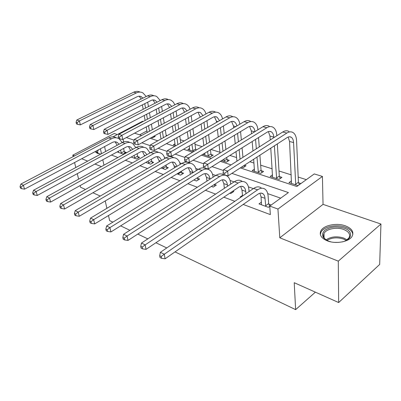 <?xml version="1.0" encoding="UTF-8"?>
<svg xmlns="http://www.w3.org/2000/svg" width="401" height="401" viewBox="0 0 401 401"><rect width="100%" height="100%" fill="white"/><g stroke="black" fill="none" stroke-linecap="round" stroke-linejoin="round"><path stroke-width="0.6" d="M345.406 225.853C336.655 222.55 323.452 225.257 320.825 230.921C319.131 234.936 321.291 238.244 327.306 240.846C335.697 244.274 349.06 241.853 352.078 236.364C354.158 231.989 351.938 228.485 345.406 225.853M95.062 151.673L97.328 153.337L100.867 154.044M240.299 167.914L296.845 186.5L314.264 173.924L322.419 176.43L277.943 209.051L269.748 206.064L288.434 192.575L231.873 173.372M323.046 204.37L279.793 237.798L338.289 261.141L338.655 302.544L379.672 264.439L380.95 224.029L323.046 204.37L322.419 176.43M117.343 134.53L114.26 133.483L72.792 155.177L74.556 155.884M112.942 136.846L142.606 121.242L143.247 121.438M306.344 179.643L298.179 177.062M291.231 174.861L278.991 170.981M272.169 168.821L260.67 165.182M253.968 163.062L249.823 161.743M236.585 157.553L229.898 155.438M219.954 152.285L210.971 149.443M202.044 146.616L195.016 144.39M184.179 140.957L180.28 139.723M167.167 135.573L166.129 135.242M160.094 133.327L159.468 133.132M338.289 261.141L380.95 224.029M85.493 189.447L80.571 187.252L80.16 185.558M78.611 179.167L77.278 173.668M75.784 167.523L74.576 162.54M73.142 156.626L72.792 155.177M146.916 130.906L139.633 134.831M151.327 137.608L152.39 137.954L155.217 136.4L154.149 136.054M175.047 143.799L173.307 144.796L175.974 145.668M189.613 148.455L187.783 149.533L193.808 151.503M196.665 149.809L195.838 149.538M204.796 153.302L202.866 154.465L210.335 156.906L213.202 155.157L211.157 154.495M221.628 160.6L226.4 162.164L229.272 160.35L227.136 159.663M241.537 167.112L243.176 167.648L246.054 165.778L244.415 165.252M254.475 169.097L252.199 170.6L260.715 173.387L263.592 171.453L261.262 170.701M272.57 174.826L270.159 176.475L279.076 179.392L281.948 177.392L279.507 176.6M291.532 180.806L288.966 182.625L298.083 185.608M300.95 183.538L298.615 182.781M111.443 155.057L117.934 157.488M125.398 160.285L132.39 162.906M139.974 165.748L147.513 168.575M155.212 171.463L163.342 174.505M171.167 177.442L179.929 180.726M187.884 183.708L197.332 187.247M205.422 190.28L215.618 194.099M223.838 197.182L234.846 201.307M243.206 204.44L270.359 214.615L269.748 206.064M280.69 198.159L267.738 193.633M253.377 188.61L248.44 186.886M234.124 181.879L230.059 180.46M215.793 175.473L212.53 174.33M198.325 169.362L195.793 168.475M181.658 163.538L179.793 162.886M165.743 157.969L164.49 157.533M150.52 152.651L149.834 152.41M117.207 151.914L123.107 154.079L126.125 152.42L124.405 151.794M131.197 157.047L136.576 159.017L139.608 157.302L137.814 156.656M145.809 162.4L150.611 164.159L153.658 162.395L151.789 161.718M161.082 167.999L165.252 169.528L168.315 167.708L166.365 167.001M177.067 173.859L180.54 175.132L183.613 173.252L181.578 172.51M193.808 179.994L196.515 180.986L199.603 179.041L197.477 178.27M211.362 186.43L213.232 187.112L216.324 185.102L214.46 184.425M229.798 193.187L230.735 193.533L233.838 191.447L232.896 191.107M242.505 195.392L240.169 196.986L240.806 197.222M261.477 202.119L258.986 203.888L268.349 207.317L269.763 206.299M271.226 204.996L268.886 204.144M338.655 302.544L294.214 282.695L295.637 309.637L315.392 292.154M295.637 309.637L175.021 251.893M166.756 247.938L155.904 242.745M147.809 238.871L137.799 234.079M129.874 230.284L120.631 225.858M112.861 222.144L109.613 220.585L108.486 215.527M279.793 237.798L277.943 209.051M105.628 151.483L104.586 146.586M103.969 165.187L102.791 159.768M101.478 153.713L100.41 148.801M81.719 158.741L87.689 161.127M94.972 164.029L101.408 166.6M100.275 196.054L92.902 192.756M105.237 200.946L106.882 208.32M134.556 133.162L141.623 135.483M150.109 138.275L157.788 140.796M166.415 143.633L174.751 146.375M183.518 149.252L192.58 152.23M201.487 155.162L211.337 158.395M220.39 161.372L231.091 164.891M223.437 170.51L211.984 166.621M203.688 163.803L193.112 160.215M184.951 157.443L175.172 154.124M167.152 151.403L158.109 148.33M150.22 145.653L141.854 142.811M134.089 140.18L126.35 137.548M123.603 141.944L123.087 139.292M121.393 153.448L120.601 150.069M118.531 152.4L118.415 151.257M123.623 148.42L124.195 151.327L124.967 153.057M117.197 145.262L115.062 141.804M119.047 144.27L117.428 142.545C115.859 141.573 114.135 141.558 112.26 142.505L24.531 189.152L21.504 188.645L21.042 187.087L20.05 186.595L20.511 188.154L21.504 188.645M20.05 186.595L20.907 184.044L108.866 137.874C111.558 136.53 114.054 136.51 116.345 137.814M20.907 184.044L23.388 185.257L111.498 138.796C114.29 137.403 116.851 137.418 119.182 138.846L122.215 142.566M21.042 187.087L23.388 185.257L24.531 189.152M121.182 152.981L124.195 151.327M147.688 102.19L148.435 106.611M149.473 112.781L150.305 117.724M151.393 124.165L152.325 129.693M153.683 136.31L154.009 137.067M147.187 132.47L146.225 126.927M145.107 120.46L144.245 115.503M143.172 109.313L142.4 104.872M149.483 131.232L148.53 125.693M147.428 119.237L146.581 114.285M145.523 108.105L144.761 103.674M141.227 99.007L139.087 96.185M143.037 98.105L140.545 96.34L139.002 96.19L137.413 96.591L80.33 124.881L77.498 124.295L77.127 122.706L76.075 122.345L76.446 123.934L77.498 124.295M76.075 122.345L76.781 120.019L133.708 92.18C135.949 91.127 138.064 91.097 140.064 92.09M76.781 120.019L79.418 120.912L136.42 92.907C138.681 91.839 140.811 91.814 142.816 92.826L146.235 96.501M77.127 122.706L79.418 120.912L80.33 124.881M134.786 158.36L134.109 155.418M131.804 157.267L131.819 156.701M130.636 150.49L128.47 146.545M137.152 153.718L137.608 156.179L138.4 157.984M132.686 149.357L130.901 147.287C129.338 146.305 127.613 146.305 125.724 147.277L37.268 195.462L34.19 194.956L33.734 193.372L32.697 192.856L33.153 194.44L34.19 194.956M32.697 192.856L33.544 190.229L122.245 142.55C124.982 141.152 127.498 141.127 129.794 142.465M33.544 190.229L36.145 191.503L124.987 143.508C127.799 142.069 130.365 142.069 132.686 143.508L135.834 147.623M33.734 193.372L36.145 191.503L37.268 195.462M134.576 157.884L137.608 156.179M148.746 163.478L148.19 161.037M144.626 155.984L142.455 151.493M151.242 159.282L152.405 163.122M146.886 154.706L144.951 152.23C143.393 151.242 141.663 151.252 139.764 152.26L50.606 202.069L47.478 201.563L47.032 199.954L45.945 199.412L46.391 201.021L47.478 201.563M45.945 199.412L46.782 196.711L136.2 147.423C138.977 145.969 141.518 145.934 143.814 147.322M46.782 196.711L49.503 198.039L139.062 148.425C141.889 146.941 144.455 146.921 146.771 148.37L150.019 152.936M47.032 199.954L49.503 198.039L50.606 202.069M148.53 162.991L151.578 161.232M163.307 168.811L162.866 166.946M159.217 161.768L159.002 160.485L157.042 156.661M165.934 165.137L167.006 168.485M161.683 160.33L159.608 157.387C158.059 156.395 156.335 156.42 154.42 157.458L64.591 209.001L61.408 208.49L60.972 206.851L59.834 206.284L60.27 207.924L61.408 208.49M59.834 206.284L60.656 203.502L150.766 152.51C153.588 150.997 156.149 150.956 158.445 152.39M60.656 203.502L63.513 204.896L153.753 153.558C156.596 152.024 159.167 151.984 161.463 153.443C163.067 154.55 164.179 156.24 164.801 158.52M60.972 206.851L63.513 204.896L64.591 209.001M163.092 168.32L166.154 166.505M161.598 106.465L162.37 111.368M163.377 117.759L164.24 123.242M165.292 129.934L166.26 136.079M161.012 139.002L160.014 132.836M158.921 126.12L158.029 120.616M156.986 114.205L156.19 109.283M163.413 137.663L162.425 131.508M161.352 124.806L160.475 119.313M159.448 112.907L158.661 107.994M155.112 103.182L152.911 99.949M157.107 102.165L155.292 100.445C153.944 99.749 152.505 99.774 150.976 100.516L93.839 129.533L90.962 128.942L90.601 127.323L89.503 126.947L89.864 128.561L90.962 128.942M89.503 126.947L90.195 124.556L147.503 95.864C149.773 94.776 151.904 94.741 153.904 95.759M90.195 124.556L92.952 125.488L150.33 96.621C152.601 95.523 154.736 95.488 156.736 96.506L160.265 100.541M90.601 127.323L92.952 125.488L93.839 129.533M176.089 110.962L176.881 116.4M177.849 123.032L178.736 129.127M179.748 136.084L180.746 142.931M175.162 145.403L174.345 139.142M173.292 132.16L172.37 126.044M171.367 119.383L170.545 113.929M177.894 144.571L176.876 137.713M175.839 130.741L174.936 124.636M173.949 117.989L173.142 112.541M169.558 107.583L167.317 103.879M171.753 106.425L169.763 104.365C168.425 103.659 166.986 103.694 165.448 104.46L107.954 134.395L105.037 133.799L104.691 132.15L103.543 131.754L103.889 133.403L105.037 133.799M103.543 131.754L104.22 129.302L161.889 99.709C164.164 98.586 166.3 98.536 168.29 99.563M104.22 129.302L107.102 130.275L164.836 100.496C167.117 99.368 169.252 99.313 171.242 100.34L173.362 102.12L174.881 104.781M104.691 132.15L107.102 130.275L107.954 134.395M191.192 115.699L191.999 121.739M192.916 128.636L193.823 135.418M194.791 142.676L195.638 149.057L196.094 150.149M189.713 150.164L189.257 145.904M188.249 138.621L187.307 131.809M186.345 124.886L185.508 118.826M192.981 151.232L191.909 144.355M190.921 137.087L189.999 130.29M189.056 123.378L188.234 117.328M184.59 112.23L182.345 107.984M187.016 110.917L184.866 108.45C183.533 107.744 182.094 107.784 180.55 108.581L122.731 139.483L119.769 138.881L119.438 137.202L118.235 136.786L118.566 138.465L119.769 138.881M118.235 136.786L118.896 134.265L176.896 103.719C179.187 102.561 181.322 102.496 183.297 103.528M118.896 134.265L121.909 135.287L179.979 104.541C182.27 103.373 184.4 103.308 186.38 104.345C188.089 105.313 189.332 106.942 190.104 109.242M119.438 137.202L121.909 135.287L122.731 139.483M192.781 150.751L195.638 149.057M178.505 174.385L178.184 173.177M174.44 167.859L174.134 165.884L172.28 162.059M181.262 171.307L182.249 174.084M177.102 166.265L174.921 162.776C173.387 161.778 171.658 161.819 169.738 162.891L79.263 216.269L76.03 215.763L75.609 214.094L74.411 213.502L74.832 215.167L76.03 215.763M74.411 213.502L75.218 210.63L165.984 157.829C168.836 156.255 171.402 156.2 173.688 157.663M75.218 210.63L78.22 212.094L169.112 158.921C171.964 157.337 174.53 157.277 176.816 158.741C178.53 159.949 179.663 161.839 180.209 164.405M75.609 214.094L78.22 212.094L79.263 216.269M178.29 173.879L181.362 172.009M206.946 120.696L207.753 127.418M208.62 134.606L209.533 142.175M210.445 149.758L210.956 154.004L211.788 156.024M204.881 155.127L204.781 153.177M203.823 145.563L202.866 137.964M201.959 130.746L201.112 123.999M200.249 117.142L198.039 112.275M208.289 156.24L207.563 151.498M206.63 143.899L205.693 136.315M204.806 129.112L203.979 122.375M202.926 115.648L200.63 112.721C199.307 112.009 197.873 112.059 196.325 112.881L138.215 144.811L135.207 144.205L134.886 142.495L133.623 142.059L133.944 143.769L135.207 144.205M133.623 142.059L134.265 139.468L192.575 107.904C194.871 106.711 197.001 106.631 198.966 107.674M134.265 139.468L137.428 140.535L195.793 108.766C198.094 107.563 200.224 107.483 202.184 108.526C203.999 109.568 205.267 111.378 205.984 113.944M134.886 142.495L137.428 140.535L138.215 144.811M208.089 155.748L210.956 154.004M98.751 153.753C97.047 153.067 96.325 152.094 96.586 150.836M98.345 149.904L97.413 152.044L98.631 153.703M331.121 241.923L328.579 241.151C322.038 238.024 320.8 234.405 324.855 230.294C330.254 226.745 336.71 226.039 344.223 228.169C353.517 231.156 352.454 239.808 342.028 241.948M346.143 240.5L348.975 237.868C350.609 234.385 348.835 231.583 343.657 229.467C336.685 226.796 326.113 228.946 323.988 233.477C322.775 236.074 323.787 238.405 327.015 240.465M352.825 234.555C352.484 231.417 349.993 228.976 345.351 227.227C336.67 223.933 323.567 226.625 320.96 232.254L320.339 234.57M334.579 242.379L338.554 242.389M194.39 180.209L194.199 179.748M190.345 174.29L189.954 171.528L188.209 167.713M197.282 177.813L198.179 179.939M193.182 172.54L190.931 168.41C189.412 167.407 187.688 167.463 185.758 168.575L94.686 223.913L91.398 223.407L90.987 221.708L89.729 221.081L90.14 222.781L91.398 223.407M89.729 221.081L90.521 218.119L181.904 163.387C184.766 161.758 187.332 161.683 189.593 163.157M90.521 218.119L93.674 219.663L185.177 164.53C188.039 162.891 190.605 162.811 192.861 164.285C194.701 165.608 195.843 167.718 196.29 170.62M90.987 221.708L93.674 219.663L94.686 223.913M209.969 179.187L209.903 178.645C209.638 176.656 208.901 175.207 207.688 174.31C206.184 173.297 204.465 173.372 202.535 174.525L110.912 231.953L107.568 231.447L107.172 229.718L105.849 229.061L106.24 230.791L107.568 231.447M206.966 181.102L206.5 177.432L204.881 173.633M105.849 229.061L106.621 225.999L109.939 227.623L201.999 170.41C204.871 168.711 207.427 168.6 209.663 170.084C211.507 171.443 212.625 173.633 213.021 176.656L213.086 177.197M214.219 184.58L214.836 186.069M106.621 225.999L198.57 169.212C200.515 168.034 202.37 167.628 204.144 167.984M205.247 168.345L206.239 168.901M107.172 229.718L109.939 227.623L110.912 231.953M227.537 186.224L227.392 184.886C227.156 182.861 226.44 181.392 225.247 180.485C223.763 179.473 222.054 179.563 220.119 180.761L128.004 240.425L124.606 239.923L124.23 238.159L122.831 237.467L123.207 239.227L124.606 239.923M224.359 188.325L223.828 183.613L222.344 179.849M122.831 237.467L123.578 234.299L127.082 236.014L219.633 176.57C222.515 174.806 225.056 174.671 227.262 176.159C229.076 177.528 230.164 179.748 230.52 182.826L230.66 184.164M231.968 191.733L232.279 192.495M123.578 234.299L216.039 175.312C218.921 173.563 221.462 173.433 223.673 174.921M124.23 238.159L127.082 236.014L128.004 240.425M245.948 193.703L245.733 191.427C245.522 189.367 244.836 187.879 243.663 186.966C242.204 185.949 240.505 186.064 238.565 187.302L146.039 249.362L142.581 248.861L142.225 247.066L140.751 246.334L141.107 248.129L142.581 248.861M242.565 196.019L241.993 190.094L240.66 186.375M140.751 246.334L141.473 243.056L145.167 244.866L238.144 183.036C241.031 181.207 243.552 181.036 245.723 182.53C247.507 183.909 248.555 186.159 248.866 189.292L249.066 191.563M141.473 243.056L234.369 181.718C237.252 179.899 239.783 179.738 241.958 181.232M142.225 247.066L145.167 244.866L146.039 249.362M265.783 206.375L264.991 198.294C264.81 196.194 264.149 194.691 263.006 193.773C261.577 192.756 259.888 192.891 257.948 194.179L165.097 258.8L161.573 258.309L161.242 256.48L159.683 255.703L160.014 257.532L161.573 258.309M261.507 204.811L261.061 196.896L259.883 193.242M159.683 255.703L160.375 252.309L164.285 254.224L257.592 189.828C260.48 187.929 262.986 187.728 265.106 189.227C266.855 190.605 267.858 192.891 268.119 196.084L268.665 203.588L269.743 206.309M160.375 252.309L253.627 188.44C256.51 186.555 259.021 186.365 261.151 187.858M161.242 256.48L164.285 254.224L165.097 258.8M265.557 205.818L268.665 203.588M223.392 125.984L224.189 133.478M224.991 140.987L225.893 149.453M226.745 157.408L226.931 159.162L227.793 161.282M220.039 153.052L219.086 144.55M218.239 137.007L217.392 129.483M216.59 122.34L216.47 121.262L214.44 116.761M224.264 161.463L223.868 159.202M222.996 151.237L222.064 142.751M221.242 135.227L220.42 127.719M219.522 120.656L217.111 117.182C215.803 116.465 214.37 116.531 212.821 117.373L154.445 150.405L151.398 149.789L151.097 148.044L149.768 147.593L150.069 149.332L151.398 149.789M149.768 147.593L150.39 144.921L208.966 112.285C211.272 111.047 213.397 110.957 215.342 112.004M150.39 144.921L153.708 146.044L212.335 113.182C214.64 111.939 216.766 111.844 218.705 112.892C220.63 114.029 221.913 116.039 222.555 118.917M151.097 148.044L153.708 146.044L154.445 150.405M224.059 160.961L226.931 159.162M240.57 131.593L241.347 139.969M242.074 147.834L242.951 157.337M244.003 165.513L244.51 166.781M236.936 161.167L236.004 151.623M235.227 143.723L234.405 135.312M233.673 127.854L233.487 125.969L231.593 121.468M240.054 159.182L239.146 149.663M238.394 141.779L237.598 133.388M236.846 125.969C236.45 123.999 235.623 122.626 234.354 121.854C233.061 121.127 231.638 121.207 230.079 122.079L171.493 156.275L168.395 155.653L168.114 153.874L166.721 153.398L167.006 155.172L168.395 155.653M166.721 153.398L167.312 150.646L226.124 116.866C228.43 115.588 230.55 115.478 232.475 116.531M167.312 150.646L170.801 151.824L229.653 117.809C231.958 116.521 234.074 116.405 235.994 117.463C238.034 118.706 239.322 120.947 239.858 124.185M168.114 153.874L170.801 151.824L171.493 156.275M258.535 137.553L259.262 146.946M259.898 155.217L261.056 170.179L261.983 172.535M254.495 171.352L253.658 159.262M252.966 150.956L252.184 141.523M251.532 133.713L251.297 130.891L249.562 126.4M258.384 172.625L256.976 157.107M256.314 148.826L255.562 139.413M254.936 131.623C254.66 129.262 253.818 127.633 252.419 126.741C251.141 126.014 249.723 126.104 248.169 127.012L189.412 162.445L186.27 161.819L186.009 160.004L184.545 159.503L184.806 161.312L186.27 161.819M184.545 159.503L185.107 156.666L244.099 121.668C246.409 120.345 248.515 120.215 250.414 121.277M185.107 156.666L188.776 157.909L247.793 122.656C250.109 121.323 252.209 121.187 254.104 122.25C256.269 123.618 257.542 126.13 257.933 129.784M186.009 160.004L188.776 157.909L189.412 162.445M258.174 172.104L261.056 170.179M203.302 165.929L203.543 167.778L205.081 168.31L204.846 166.46L203.302 165.929L203.833 163.001L207.698 164.31L266.83 127.739C269.141 126.36 271.226 126.205 273.091 127.272C275.276 128.696 276.51 131.343 276.8 135.212L276.83 135.754M277.332 143.919L279.302 176.069L280.269 178.56M272.565 177.262L270.78 148.164M270.229 139.964L269.963 136.054L268.394 131.588M276.63 178.59L274.364 145.844M273.838 137.663L273.808 137.117C273.607 134.561 272.79 132.811 271.357 131.869C270.104 131.142 268.695 131.242 267.141 132.18L208.274 168.936L205.081 168.31M203.833 163.001L262.951 126.701C265.262 125.333 267.352 125.182 269.221 126.25M204.846 166.46L207.698 164.31L208.274 168.936M276.424 178.059L279.302 176.069M223.081 172.706L223.292 174.59L224.916 175.152L224.71 173.262L223.081 172.706L223.573 169.678L227.648 171.057L286.825 133.077C289.131 131.648 291.196 131.473 293.021 132.546C295.161 133.974 296.344 136.661 296.565 140.611L298.409 182.239L299.346 184.696M291.482 183.447L289.547 141.468L288.164 137.047M295.748 184.846L293.577 142.581C293.422 139.979 292.645 138.2 291.236 137.252C290.008 136.52 288.615 136.641 287.061 137.613L228.154 175.783L224.916 175.152M223.573 169.678L282.745 131.989C285.051 130.571 287.126 130.395 288.956 131.468M224.71 173.262L227.648 171.057L228.154 175.783M295.537 184.3L298.409 182.239M108.866 137.874L111.498 138.796M133.708 92.18L136.42 92.907M122.245 142.55L124.987 143.508M144.505 155.317L145.307 155.603M136.2 147.423L139.062 148.425M159.002 160.485L160.5 161.022M150.766 152.51L153.753 153.558M147.503 95.864L150.33 96.621M161.889 99.709L164.836 100.496M176.896 103.719L179.979 104.541M174.134 165.884L176.395 166.691M165.984 157.829L169.112 158.921M200.199 116.766L200.685 116.897M192.575 107.904L195.793 108.766M326.058 239.828C331.031 236.595 336.905 235.999 343.687 238.029L347.101 239.863M346.248 240.44L343.457 239.031C337.271 237.126 331.757 237.587 326.915 240.405M189.954 171.528L193.036 172.63M181.904 163.387L185.177 164.53M206.5 177.432L209.903 178.645M198.57 169.212L201.999 170.41M223.828 183.613L227.392 184.886M216.039 175.312L219.633 176.57M241.993 190.094L245.733 191.427M234.369 181.718L238.144 183.036M261.061 196.896L264.991 198.294M253.627 188.44L257.592 189.828M216.47 121.262L217.818 121.638M208.966 112.285L212.335 113.182M233.487 125.969L235.778 126.601M226.124 116.866L229.653 117.809M251.297 130.891L254.625 131.814M244.099 121.668L247.793 122.656M269.963 136.054L273.808 137.117M262.951 126.701L266.83 127.739M289.547 141.468L293.577 142.581M282.745 131.989L286.825 133.077M115.378 141.824L117.428 142.545M139.538 96.18L141.408 96.686M128.851 146.565L130.901 147.287M142.901 151.508L144.951 152.23M157.568 156.671L159.608 157.387M153.423 99.939L155.292 100.445M167.899 103.859L169.763 104.365M183.006 107.949L184.866 108.45M172.891 162.064L174.921 162.776M198.781 112.22L200.63 112.721M97.498 152.43L97.413 152.044M324.078 237.683L323.988 233.477M188.911 167.698L190.931 168.41M205.688 173.603L207.688 174.31M223.262 179.788L225.247 180.485M241.703 186.28L243.663 186.966M261.076 193.097L263.006 193.773M215.277 116.686L217.111 117.182M232.535 121.358L234.354 121.854M250.615 126.255L252.419 126.741M269.577 131.388L271.357 131.869M289.482 136.776L291.236 137.252"/></g></svg>

